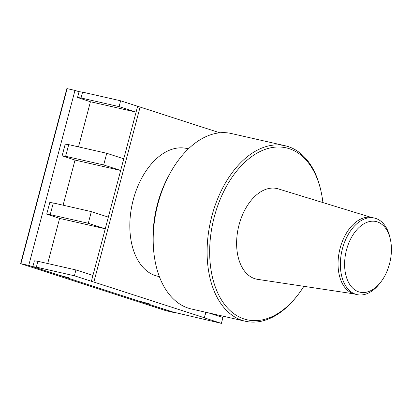 <?xml version="1.0" encoding="UTF-8"?>
<svg xmlns="http://www.w3.org/2000/svg" width="412" height="412" viewBox="0 0 412 412"><rect width="100%" height="100%" fill="white"/><g stroke="black" fill="none" stroke-linecap="round" stroke-linejoin="round"><path stroke-width="0.62" d="M322.895 202.565A88.168 54.884 102.8 0 0 320.994 191.163L320.727 189.973A89.976 56.011 102.8 0 0 285.192 145.76A89.976 56.011 102.8 0 0 211.825 216.207A89.976 56.011 102.8 0 0 245.3 321.242A89.976 56.011 102.8 0 0 296.46 296.738L297.217 295.78A88.168 54.884 102.8 0 0 303.855 286.319M285.192 145.76L231.271 133.503A89.976 56.011 102.8 0 0 157.909 203.95A89.976 56.011 102.8 0 0 191.384 308.985L245.3 321.242M168.771 175.677A83.033 51.691 102.8 0 0 157.42 204.239A83.033 51.691 102.8 0 0 153.254 243.935M188.402 148.856L186.672 148.464A65.503 40.778 102.8 0 0 133.261 199.748A65.503 40.778 102.8 0 0 157.631 276.215L159.362 276.607M389.531 263.824A36.23 22.557 102.8 0 0 390.385 239.454A36.23 22.557 102.8 0 0 369.255 221.615A36.23 22.557 102.8 0 0 346.507 249.899A36.23 22.557 102.8 0 0 352.878 288.287A36.23 22.557 102.8 0 0 380.662 282.23A36.23 22.557 102.8 0 0 389.531 263.824M390.385 239.454L389.948 237.482A39.253 24.437 102.8 0 0 374.415 218.061A39.253 24.437 102.8 0 0 342.413 248.797A39.253 24.437 102.8 0 0 357.013 294.616A39.253 24.437 102.8 0 0 379.416 283.817L380.662 282.23M374.415 218.061L372.113 217.541A39.253 24.437 102.8 0 0 340.106 248.271A39.253 24.437 102.8 0 0 354.711 294.091L357.013 294.616M371.119 217.351L278.213 188.866A46.448 28.912 102.8 0 0 239.053 224.885A46.448 28.912 102.8 0 0 257.644 279.357L353.733 293.833M320.994 191.163A88.168 54.884 102.8 0 0 269.536 148.073A88.168 54.884 102.8 0 0 214.286 216.867A88.168 54.884 102.8 0 0 229.705 310.2A88.168 54.884 102.8 0 0 297.217 295.78M66.018 276.916L65.884 277.425L138.602 300.966L149.772 303.958L146.59 303.556L146.724 303.047M208.611 312.899L222.933 317.534L221.393 323.368L173.179 312.085L146.59 303.556M205.876 312.275L204.398 317.868L221.393 323.368M205.629 312.224L204.398 317.868M65.884 277.425L69.067 277.832L57.896 274.84L32.842 266.657L36.349 267.131L74.392 275.777L204.187 317.688M219.859 132.803L120.628 100.791L82.585 92.139L79.073 91.665L77.533 97.5L81.046 97.974L119.089 106.62L136.084 112.126L90.434 101.749L77.533 97.5M103.675 164.955L106.76 153.285L68.716 144.638L65.204 144.164L62.124 155.829L65.632 156.303L103.675 164.955L120.67 170.455L75.02 160.077L62.124 155.829M137.623 106.291L108.341 217.119L91.346 211.619L53.303 202.967L50.223 214.637L88.266 223.283L91.346 211.619M123.755 158.79L106.76 153.285M88.266 223.283L105.261 228.784L59.606 218.406L46.711 214.158L50.223 214.637M47.689 263.526L59.606 218.406M108.341 217.119L92.932 275.448L75.937 269.948L37.894 261.301L34.381 260.822L32.842 266.657M63.098 205.197L75.02 160.077M53.303 202.967L49.795 202.493L46.711 214.158M78.512 146.863L90.434 101.749M82.585 92.139L81.046 97.974M68.716 144.638L65.632 156.303M120.628 100.791L119.089 106.62M37.894 261.301L36.349 267.131M75.937 269.948L74.392 275.777M92.932 275.448L91.387 281.283M140.121 106.986L93.885 281.978M28.742 265.405L175.744 312.991L165.449 310.55L20.6 263.654L28.742 265.405L74.979 90.413L67.146 88.632L20.909 263.623M79.058 91.732L74.979 90.413M67.146 88.632L66.837 88.662L20.6 263.654"/></g></svg>

